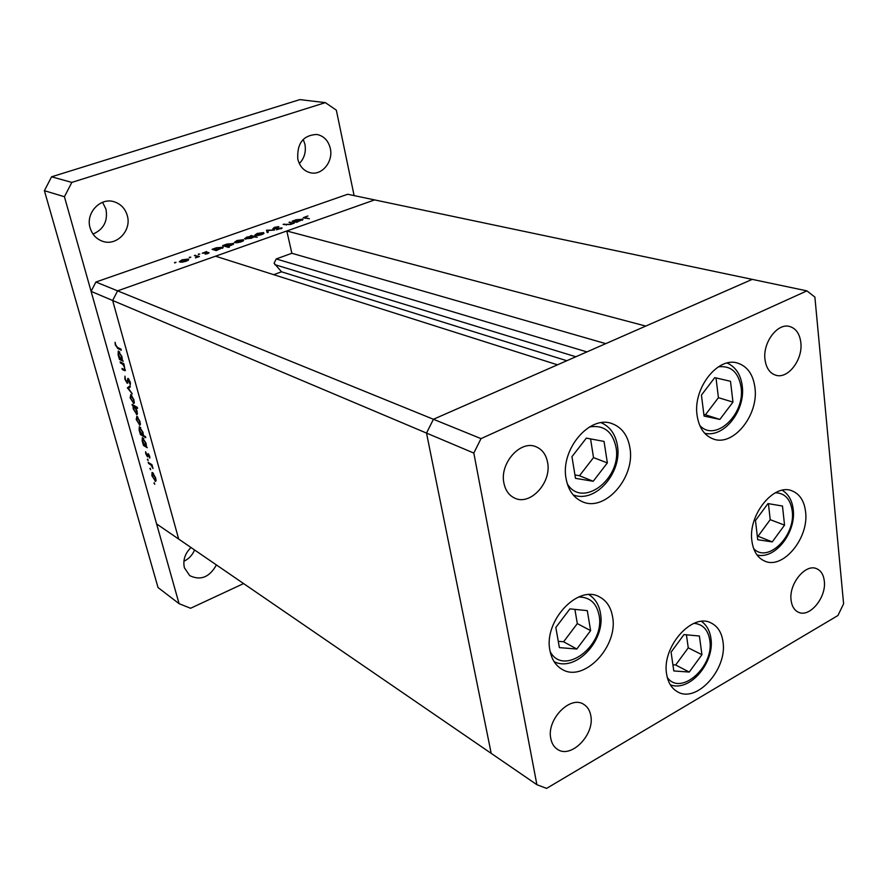 <?xml version="1.0" encoding="UTF-8"?>
<svg xmlns="http://www.w3.org/2000/svg" width="888" height="888" viewBox="0 0 888 888"><rect width="100%" height="100%" fill="white"/><g stroke="black" fill="none" stroke-linecap="round" stroke-linejoin="round"><path stroke-width="1.33" d="M629.936 447.929C635.486 477.611 604.739 512.576 582.095 501.576C573.57 497.691 568.231 490.087 566.1 478.743C560.028 449.483 590.132 414.263 612.476 423.809C622.033 427.594 627.86 435.631 629.936 447.929M754.944 387.601C758.94 414.94 733.333 446.886 713.297 438.983C704.406 435.631 699.011 427.805 697.113 415.517C692.673 388.511 717.859 356.277 737.639 363.114C747.385 366.322 753.157 374.492 754.944 387.601M805.583 511.821C809.201 537.962 782.994 569.852 764.646 561.05C757.564 557.886 753.313 551.193 751.903 540.981C747.863 515.073 773.848 482.906 791.985 490.842C799.733 493.961 804.262 500.954 805.583 511.821M722.976 641.669C727.694 668.953 696.647 703.607 677.489 691.763C671.628 688.444 668.009 682.583 666.644 674.159C661.471 647.063 692.307 612.187 711.255 623.054C717.77 626.373 721.678 632.578 722.976 641.669M612.554 616.683C618.67 646.375 583.583 683.294 561.849 669.197C555.611 665.478 551.648 659.307 549.983 650.682C543.323 621.267 577.977 584.149 599.467 596.891C606.548 600.632 610.911 607.237 612.554 616.683M764.99 359.529C766.166 368.021 769.763 373.26 775.812 375.224C788.033 379.298 803.041 359.584 800.832 342.568C799.711 333.744 795.959 328.382 789.576 326.473C777.466 322.799 762.614 342.646 764.99 359.529M590.775 715.573C594.971 734.631 570.884 759.173 557.364 749.261C553.934 746.986 551.748 743.434 550.804 738.583C546.375 719.613 570.318 694.993 583.76 704.373C587.49 706.682 589.832 710.411 590.775 715.573M824.308 581.074C826.55 597.446 809.601 617.981 798.412 612.221C794.294 610.267 791.852 606.26 791.086 600.21C788.677 583.904 805.571 563.269 816.683 568.72C821.034 570.651 823.576 574.769 824.308 581.074M503.918 483.094C505.405 490.398 508.968 495.393 514.618 498.079C530.247 506.071 551.848 482.473 547.585 462.426C546.109 454.667 542.302 449.472 536.163 446.819C520.668 439.56 499.411 463.247 503.918 483.094M481.007 438.628L433.422 419.269L426.518 433.078L491.197 753.368L178.677 539.06L112.654 300.488L178.677 539.06L156.61 523.92L91.098 291.375L95.904 282.029L117.593 290.853L112.654 300.488L117.593 290.853L433.422 419.269L557.498 364.824L215.529 256.199L117.593 290.853L374.614 199.911L286.802 230.98L645.754 326.085L752.225 279.365L433.422 419.269L426.518 433.078L491.197 753.368L536.896 784.715L546.597 788.389L837.939 615.517L843.6 603.785L814.884 297.069L806.915 290.876L481.007 438.628L473.826 453.069L536.896 784.715M91.098 291.375L473.826 453.069M95.904 282.029L347.708 194.25L806.915 290.876M586.924 351.903L276.235 258.941L274.081 263.192L281.529 271.806L273.704 274.681M276.235 258.941L291.875 253.28L286.802 230.98M566.822 360.728L281.529 271.806M605.749 343.645L291.875 253.28M120.457 362.97L120.158 361.893L123.876 363.758L125.075 370.762L122.289 369.541L121.989 368.476L124.598 369.652L124.664 367.787L122.844 364.313L120.457 362.97L121.512 362.57M127.184 383.261L124.864 379.165L124.975 376.135L125.386 379.442L126.895 382.206L127.961 378.421L130.27 382.04L130.281 384.759L128.383 379.531L127.184 383.261L127.817 383.028M127.417 387.912L130.014 385.792L130.336 386.935L128.416 388.367L132.257 393.828L127.417 387.912L130.292 386.802M130.836 394.483L134.021 399.989L133.844 403.496L130.159 397.891L130.836 394.483M136.896 416.239L140.082 421.745L139.893 425.174L136.208 419.558L136.896 416.239M146.265 446.264L147.253 447.707L143.501 445.465L142.191 440.992L142.358 437.606L146.087 443.312L146.265 446.264M153.935 483.05L154.756 484.293L153.935 483.05L154.468 482.828M152.636 472.66L155.788 478.166L155.611 481.363L151.892 475.724L152.059 472.494L152.636 472.66M149.872 468.498L150.694 469.741L149.872 468.498L150.416 468.276M148.507 463.392L148.218 462.382L151.981 464.69L153.013 468.575L151.104 465.146L148.507 463.392L149.328 463.059M147.319 459.362L148.141 460.606L147.319 459.362L147.863 459.14M148.13 453.613L149.706 456.31L149.761 458.119L148.429 454.645L147.53 456.898L145.765 453.801L145.61 451.726L147.386 455.91L148.13 453.613M143.19 435.331L145.443 436.641L145.732 437.673L140.459 434.598L139.15 430.092L139.316 426.673L143.035 432.367L143.19 435.331M133.022 405.883L132.046 404.451L137.296 407.337L137.596 408.391L135.387 407.181L137.107 411.089L136.93 414.596L133.233 408.902L133.022 405.883L133.966 405.505M122.2 359.873L123.199 361.294L119.469 359.44L118.104 354.767L118.282 351.026L121.967 356.687L122.2 359.873M115.829 345.188L117.605 347.497L121.001 349.128L121.301 350.216L117.849 348.551L115.296 344.877L115.063 342.246L115.829 345.188M289 222.322L294.328 223.099L290.487 224.498L283.139 224.375L290.121 224.309L291.675 223.154L289 222.322M272.783 228.904L274.259 227.406L278.799 226.607L273.759 228.571L282.029 227.972L276.545 229.826L280.741 228.127L272.783 228.904M266.511 230.214L274.559 230.059L267.754 230.503L268.265 232.279L267.21 232.645L266.511 230.214M263.525 232.601L263.958 233.4L261.638 234.654L257.92 235.52L254.789 235.176L257.22 233.433L263.525 232.601L263.758 233.6M243.257 239.727L243.645 240.548L241.281 241.825L237.529 242.702L234.432 242.346L236.93 240.559L243.257 239.727L243.49 240.715M216.439 250.016L217.205 250.25L216.195 250.605L212.088 249.328L216.339 247.785L223.21 247.253L216.55 250.483M174.536 262.471L176.046 262.349L174.67 262.959M188.367 259.019L188.656 259.895L186.147 261.239L182.306 262.138L179.298 261.76L181.996 259.851L188.367 259.019L188.611 259.951M189.288 257.287L190.798 257.176L189.41 257.775M194.361 255.555L199.434 256.51L195.438 257.875L196.992 256.588L194.361 255.555M198.279 254.135L199.778 254.024L198.401 254.623M208.858 252.525L207.848 253.591L205.161 254.157L207.87 252.88L202.286 253.247L206.682 251.548L203.541 253.058L207.848 252.458L208.98 253.025M226.984 246.287L229.481 247.031L228.482 247.386L222.644 245.621L226.873 244.089L233.733 243.556L231.158 245.388L226.984 246.287L227.162 246.986M251.049 236.141L250.261 235.919L251.237 235.575L257.22 237.263L253.735 236.907L251.326 238.284L244.444 238.839L246.975 237.029L251.115 236.43M296.648 221.789L297.469 222L296.514 222.333L292.13 221.223L296.159 219.758L303.03 219.225L296.759 222.244M305.272 216.883L304.495 217.449L309.424 218.77L303.296 217.671L307.936 215.995L305.272 216.883M180.764 261.694L185.659 261.072L187.701 259.607L182.495 260.006L180.431 261.472L180.897 262.215M195.571 255.944L195.382 255.2M213.264 249.695L213.087 248.984M213.975 249.917L213.797 249.195M222.955 247.885L222.733 246.953M215.129 249.617L220.058 248.962L222.078 247.53L216.816 247.952L214.752 249.384L215.307 250.327M223.809 245.976L223.643 245.277M224.531 246.187L224.353 245.488M233.477 244.189L233.255 243.257M225.707 245.898L230.625 245.243L232.612 243.834L227.35 244.256L225.319 245.654L225.874 246.598M235.908 242.302L240.77 241.669L242.657 240.304L237.451 240.704L235.542 242.069L236.03 242.79M251.437 236.419L251.237 235.575M252.392 236.519L247.497 237.174L245.565 238.561L250.827 238.128L252.392 236.519M256.277 235.142L261.116 234.51L262.959 233.178L257.753 233.577L255.888 234.909L256.388 235.62M267.233 232.645L266.655 230.17M268.165 232.312L267.754 230.503M281.818 228.394L281.685 227.783M290.087 222.599L289.954 221.989M284.238 224.664L284.093 224.042M293.207 221.501L293.073 220.89M293.972 221.689L293.828 221.079M302.686 219.924L302.464 218.914M295.26 221.445L300.122 220.779L301.931 219.491L296.659 219.913L294.805 221.201L295.393 222.056M156.077 480.73L155.012 481.185M154.723 480.175L155.322 477.866L152.481 473.548L152.348 476.001L154.723 480.175M153.469 473.437L152.914 473.67M152.003 464.768L151.104 465.146M149.839 456.987L149.239 457.231M148.107 455.555L147.508 455.799M148.773 454.268L147.541 454.767M144.511 445.055L143.501 445.465M145.077 445.554L145.621 443.057L142.813 438.694L142.657 441.303L145.077 445.554M143.778 438.561L143.201 438.794M141.492 434.188L140.459 434.598M142.036 434.654L142.579 432.123L139.771 427.75L139.616 430.403L142.036 434.654M140.737 427.616L140.149 427.85M140.36 424.619L139.349 425.019M139.061 423.987L139.616 421.478L136.796 417.182L136.663 419.813L139.061 423.987M137.795 417.049L137.185 417.282M133.278 405.128L132.334 405.494M136.341 406.815L135.387 407.181M137.385 414.063L136.408 414.452M134.21 406.526L133.688 409.146L136.486 413.497L136.641 410.8L134.21 406.526L135.154 406.16M134.299 402.986L133.311 403.363M133.011 402.308L133.566 399.733L130.747 395.449L130.614 398.135L133.011 402.308M131.746 395.293L131.124 395.537M130.247 386.646L127.384 387.756M128.038 381.751L127.284 382.04M128.283 378.499L127.65 378.743M130.514 383.316L129.692 383.627M123.321 369.142L122.289 369.541M123.92 363.902L122.844 364.313M120.624 359.007L119.469 359.44M121.023 359.285L121.512 356.476L118.726 352.136L118.57 355.022L121.023 359.285M119.702 351.97L119.059 352.203M216.428 564.935C209.513 577.267 200.621 580.83 189.743 575.646L184.404 567.809C182.75 560.273 184.948 553.502 190.998 547.508M194.594 549.972C192.385 555.133 188.822 558.896 183.894 561.26M330.303 148.396C333.488 161.416 322.178 175.558 310.656 172.827C304.062 171.206 299.778 166.655 297.813 159.152C296.858 143.379 303.197 135.154 316.85 134.454C323.831 135.92 328.316 140.57 330.303 148.396M303.208 139.383L304.906 144.178C306.26 151.759 304.395 158.231 299.334 163.57M127.284 215.573C131.946 230.603 116.328 246.698 102.275 241.17C96.182 238.872 92.13 234.432 90.11 227.872C85.403 213.164 100.288 197.103 114.141 201.776C120.812 203.951 125.197 208.547 127.284 215.573M102.586 202.286L105.961 209.157C108.014 221.057 103.696 229.359 93.018 234.077M243.601 583.571L190.565 608.269L179.076 603.662L158.042 587.556L44.4 190.698L51.582 176.801L299.844 99.611L325.352 102.631L336.33 110.145L354.112 195.604M179.076 603.662L64.436 196.725L71.828 182.406L325.352 102.631M44.4 190.698L64.436 196.725M51.582 176.801L71.828 182.406M586.358 438.117L571.95 456.676L575.502 478.343L593.217 481.274L607.359 462.914L604.04 441.414L586.358 438.117M574.947 474.969L579.498 475.735L593.517 457.598L590.564 438.894M593.517 457.598L607.359 462.914M579.498 475.735L593.217 481.274M714.751 377.633L701.42 395.116L704.073 416.095L719.868 419.414L732.966 402.109L730.502 381.296L714.751 377.633M703.862 414.474L705.427 414.796L718.425 397.68L716.017 377.922M718.425 397.68L732.966 402.109M705.427 414.796L719.868 419.414M767.976 503.585L755.477 520.512L757.708 539.726L772.26 541.891L784.548 525.13L782.483 506.038L767.976 503.585M757.298 536.141L758.019 536.252L770.218 519.68L768.431 503.663M770.218 519.68L784.548 525.13M758.019 536.252L772.26 541.891M683.993 634.587L671.073 652.136L673.792 670.94L689.243 672.061L701.931 654.689L699.4 636.019L683.993 634.587M672.904 664.79L675.657 664.99L688.255 647.829L686.435 634.82M688.255 647.829L701.931 654.689M675.657 664.99L689.243 672.061M569.918 608.89L555.833 627.483L559.385 647.618L576.8 649.017L590.62 630.624L587.29 610.633L569.918 608.89M558.274 641.325L563.603 641.769L577.311 623.598L574.902 609.39M577.311 623.598L590.62 630.624M563.603 641.769L576.8 649.017M575.857 356.765L274.836 264.646M286.269 225.13L286.136 224.575M305.505 218.37L305.372 217.782M150.583 463.836L149.761 464.169M128.116 380.097L127.506 380.33M125.452 370.03L124.187 370.507M122.855 363.248L121.8 363.647M118.948 348.14L117.849 348.551M567.277 483.782C582.25 509.124 622.211 478.488 616.006 447.252C612.576 431.435 603.718 424.664 589.454 426.962M699.655 425.263C714.884 442.968 745.387 414.518 741.091 387.235C738.472 372.172 730.891 365.379 718.348 366.844M753.646 548.562C767.565 563.836 795.881 535.797 792.207 510.922C790.487 499.112 784.87 493.062 775.357 492.773M667.321 677.522C680.763 696.592 714.529 666.377 709.778 640.159C708.036 629.725 702.774 624.12 693.983 623.343M550.138 651.537C563.491 677.344 605.538 645.421 599.067 615.195C596.525 603.008 589.688 596.947 578.543 597.036M180.431 261.472L180.619 262.204M187.701 259.607L187.912 260.462M197.025 256.732L197.169 257.298M214.752 249.384L214.963 250.227M222.078 247.53L222.278 248.374M225.319 245.654L225.519 246.487M232.612 243.834L232.811 244.666M235.542 242.069L235.709 242.779M242.657 240.304L242.857 241.148M252.825 236.885L252.98 237.551M245.565 238.561L245.721 239.249M255.888 234.909L256.055 235.609M262.992 233.3L263.159 234.01M280.919 228.227L281.063 228.838M291.708 223.277L291.852 223.909M294.805 221.201L294.971 221.945M301.953 219.614L302.109 220.302M304.495 217.449L304.662 218.171M155.311 480.253L156.122 479.909M152.481 473.548L153.269 473.215M147.441 455.888L148.107 455.611M145.521 445.676L146.442 445.299M142.813 438.694L143.612 438.361M142.48 434.765L143.379 434.41M139.771 427.75L140.582 427.428M139.472 424.087L140.437 423.709M136.796 417.182L137.629 416.849M133.788 406.427L134.865 406.005M136.486 413.497L137.474 413.109M133.411 402.408L134.388 402.031M130.747 395.449L131.591 395.116M127.151 382.217L128.027 381.884M128.383 379.531L129.026 379.276M121.401 359.363L122.355 359.007M118.726 352.136L119.58 351.826M617.382 445.354C615.462 434.288 610.078 426.74 601.254 422.732M617.471 445.898C622.266 472.771 595.204 503.873 573.104 494.827M742.213 385.681C740.67 374.47 735.641 366.911 727.139 363.026M742.268 386.191C745.554 410.223 724.275 438.106 704.65 433.255M793.195 509.246C792.118 500.432 788.466 494.105 782.25 490.265M793.262 509.834C796.048 532.389 775.357 559.595 757.053 555.011M710.888 638.106C709.801 630.713 706.67 625.141 701.531 621.411M710.977 638.761C714.674 662.67 689.743 692.351 670.329 684.826M600.421 612.931C598.934 604.706 595.115 598.612 588.966 594.66M600.521 613.564C605.649 640.326 575.679 672.704 554.09 661.638"/></g></svg>
